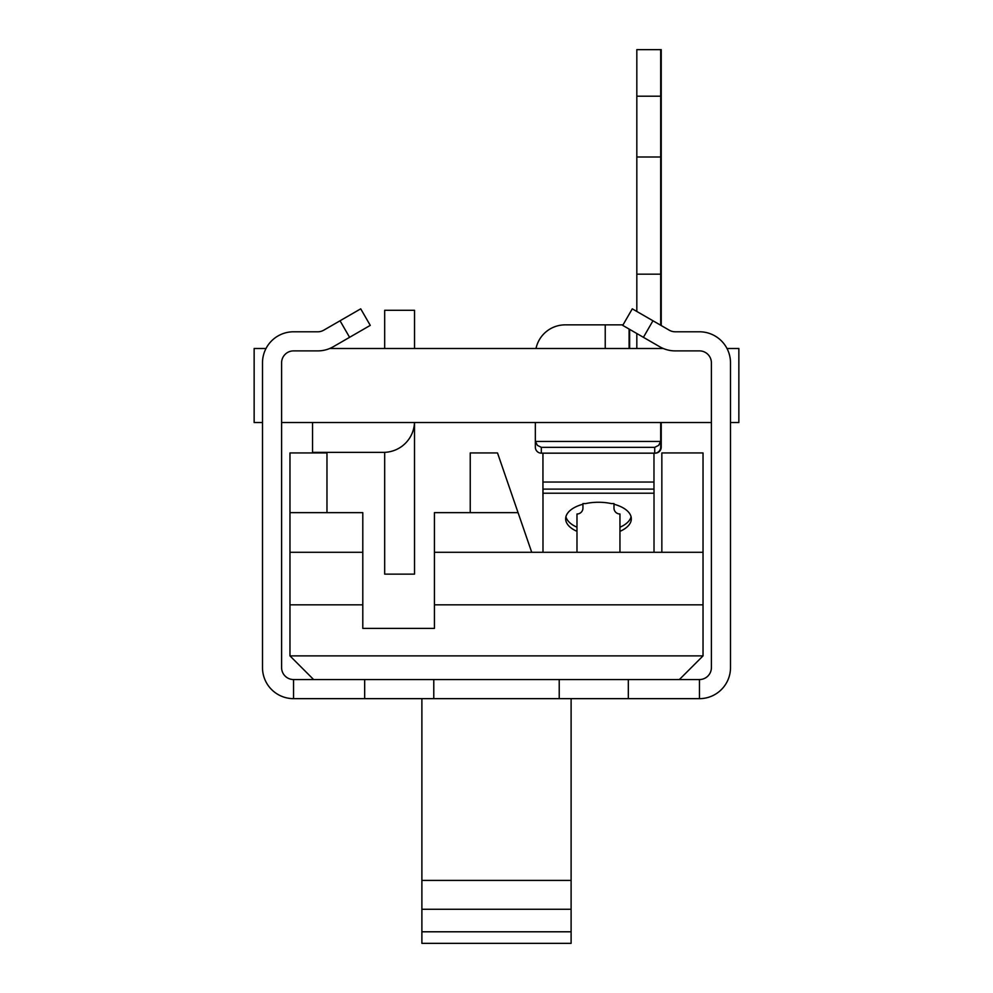 <?xml version="1.0" encoding="UTF-8"?>
<svg xmlns="http://www.w3.org/2000/svg" width="993" height="993" viewBox="0 0 993 993"><rect width="100%" height="100%" fill="white"/><g stroke="black" fill="none" stroke-linecap="round" stroke-linejoin="round"><path stroke-width="1.49" d="M414.528 348.493L414.528 310.3L384.676 310.3L384.676 348.493M312.534 422.521L312.534 452.361L383.484 452.361A31.044 31.044 0 0 0 414.503 422.521L414.528 574.14L384.676 574.14L384.676 452.336M281.602 422.521L711.398 422.521M726.988 348.493L738.854 348.493L738.854 422.521L730.5 422.521M262.5 422.521L254.146 422.521L254.146 348.493L266.012 348.493M663.287 348.493L329.713 348.493M614.022 504.221A5.97 5.908 180 0 0 613.984 504.816L613.984 508.093A5.97 5.908 0 0 0 619.955 514.002A5.97 5.908 0 0 1 613.984 508.093L613.984 503.575L611.316 503.575A32.831 16.558 -0 0 0 585.684 503.575L582.941 503.575L582.941 508.093A5.97 5.908 0 0 1 576.983 514.002L576.983 552.294M542.985 498.908L542.985 496.264M542.948 453.168L542.948 496.264M619.955 552.294L619.955 514.002M653.977 489.102L653.977 453.168M654.015 493.223L654.015 489.102L542.985 489.102L542.985 493.223L654.015 493.223L654.015 552.294M565.923 516.757A32.831 16.558 180 0 0 576.983 527.209M619.955 527.233A32.831 16.558 180 0 0 631.076 516.757M542.985 552.294L542.985 493.223M613.984 504.221A32.831 16.558 -0 0 1 631.325 518.818A32.831 16.558 -0 0 1 619.955 531.354M576.983 531.329A32.831 16.558 -0 0 1 565.662 518.818A32.831 16.558 -0 0 1 582.941 504.233M660.817 442.816L661.164 441.438A6.032 5.97 90 0 0 661.226 440.607L661.226 447.148A6.032 5.97 90 0 1 655.256 453.168L654.846 453.168A6.032 5.97 90 0 0 660.817 447.148L660.817 440.607A6.032 5.97 90 0 1 660.767 441.438L660.693 441.438M313.614 679.547L289.968 655.889L703.032 655.889L679.386 679.547M661.847 552.294L661.847 452.945L703.032 452.945L703.032 655.889M703.032 604.824L434.425 604.824L434.425 628.395L362.793 628.395L362.793 604.824L289.968 604.824L289.968 655.889M434.425 604.824L434.425 552.294L703.032 552.294M289.968 604.824L289.968 552.294L362.793 552.294L362.793 604.824M362.793 552.294L362.793 512.636L289.968 512.636L289.968 552.294M531.714 552.294L518.061 512.636L434.425 512.636L434.425 552.294M289.968 512.636L289.968 452.945L326.97 452.945L326.97 512.636M470.235 512.636L470.235 452.945L497.505 452.945L518.061 512.636M571.112 698.65L571.112 943.35L421.888 943.35L421.888 880.406L571.112 880.406M421.888 698.65L421.888 880.406M571.112 931.794L421.888 931.794M571.112 909.278L421.888 909.278M661.226 440.607L661.226 422.521M661.226 348.493L661.226 347.55M661.226 325.543L661.226 274.18L636.823 274.18L636.823 311.454M636.823 274.18L636.823 157.006L661.226 157.006L661.226 49.65M661.226 157.006L661.226 274.18M629.636 348.493L629.636 329.366M660.817 440.607L660.817 422.521M660.817 348.493L660.817 347.339M660.817 325.307L660.817 49.65L636.823 49.65L636.823 157.006M629.227 348.493L629.227 329.13M623.033 324.86L565.191 324.86A29.852 29.852 0 0 0 535.997 348.493M535.339 422.521L535.339 447.148A6.032 5.97 -90 0 0 541.309 453.168L541.309 447.346L654.722 447.346L658.644 445.361L660.643 441.438L535.401 441.438A6.032 5.97 90 0 1 535.339 440.607L535.339 447.148M654.722 447.346L654.722 453.168A6.032 5.97 90 0 0 660.693 447.148L660.693 440.607A6.032 5.97 90 0 1 660.643 441.438M660.693 440.607L660.693 422.521M660.693 348.493L660.693 347.277M660.693 325.245L660.693 49.65M636.823 333.511L636.823 348.493M535.401 441.438L537.399 445.361L541.309 447.346M654.722 453.168L541.309 453.168M629.103 348.493L629.103 329.055M699.457 698.65A31.044 31.044 0 0 0 730.5 667.606L730.5 362.83A31.044 31.044 0 0 0 699.457 331.786L675.228 331.786A11.941 11.941 0 0 1 669.257 330.185L632.28 308.835L622.735 325.381L659.712 346.731A31.044 31.044 0 0 0 675.228 350.889L699.457 350.889A11.941 11.941 0 0 1 711.398 362.83L711.398 667.606A11.941 11.941 0 0 1 699.457 679.547L699.457 698.65L628.321 698.65L628.321 679.547L559.22 679.547L559.22 698.65L628.321 698.65M293.543 679.547L364.679 679.547L364.679 698.65L293.543 698.65L293.543 679.547A11.941 11.941 0 0 1 281.602 667.606L281.602 362.83A11.941 11.941 0 0 1 293.543 350.889L317.772 350.889A31.044 31.044 0 0 0 333.288 346.731L349.586 337.322L333.288 346.731M364.679 698.65L433.78 698.65L433.78 679.547L364.679 679.547M433.78 679.547L559.22 679.547M628.321 679.547L699.457 679.547M559.22 698.65L433.78 698.65M340.04 320.776L349.586 337.322L370.265 325.381L360.72 308.835L323.743 330.185A11.941 11.941 0 0 1 317.772 331.786L293.543 331.786A31.044 31.044 0 0 0 262.5 362.83L262.5 667.606A31.044 31.044 0 0 0 293.543 698.65M669.257 330.185A11.941 11.941 0 0 0 675.228 331.786L699.457 331.786M653.977 482.039L542.948 482.039M636.823 96.209L661.226 96.209M605.234 324.86L605.234 348.493M643.414 337.322L652.96 320.776"/></g></svg>
